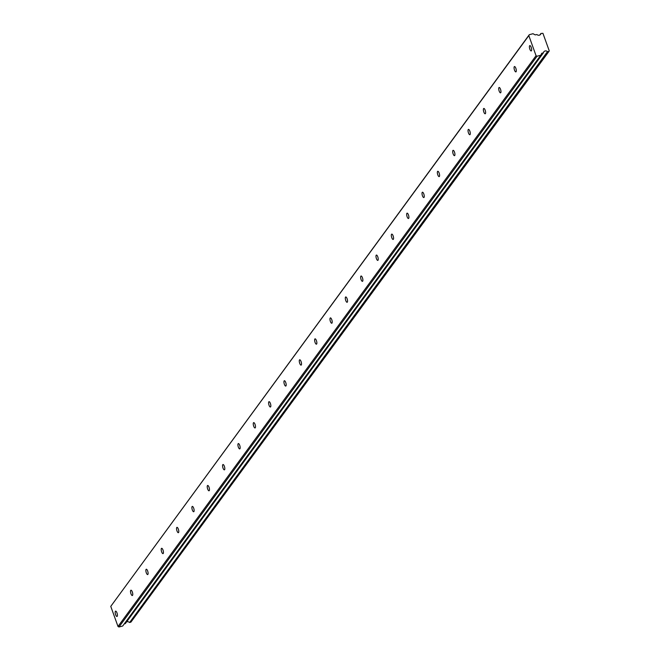 <?xml version="1.0" encoding="UTF-8"?>
<svg xmlns="http://www.w3.org/2000/svg" width="660" height="660" viewBox="0 0 660 660"><rect width="100%" height="100%" fill="white"/><g stroke="black" fill="none" stroke-linecap="round" stroke-linejoin="round"><path stroke-width="0.99" d="M115.393 611.292A2.755 0.916 -104.7 0 0 115.517 614.386A2.755 0.916 -104.7 0 0 116.993 616.465A2.755 0.916 -104.7 0 0 117.2 616.316A2.755 0.916 -104.7 0 0 117.084 613.222A2.755 0.916 -104.7 0 0 115.599 611.143A2.755 0.916 -104.7 0 0 115.393 611.292M529.617 45.763A2.755 0.916 -104.7 0 0 529.741 48.848A2.755 0.916 -104.7 0 0 531.226 50.935A2.755 0.916 -104.7 0 0 531.432 50.779A2.755 0.916 -104.7 0 0 531.308 47.693A2.755 0.916 -104.7 0 0 529.823 45.606A2.755 0.916 -104.7 0 0 529.617 45.763M514.28 66.701A2.755 0.916 -104.7 0 0 514.396 69.795A2.755 0.916 -104.7 0 0 515.881 71.882A2.755 0.916 -104.7 0 0 516.087 71.725A2.755 0.916 -104.7 0 0 515.963 68.64A2.755 0.916 -104.7 0 0 514.486 66.553A2.755 0.916 -104.7 0 0 514.28 66.701M498.935 87.648A2.755 0.916 -104.7 0 0 499.059 90.742A2.755 0.916 -104.7 0 0 500.536 92.829A2.755 0.916 -104.7 0 0 500.742 92.672A2.755 0.916 -104.7 0 0 500.627 89.587A2.755 0.916 -104.7 0 0 499.141 87.499A2.755 0.916 -104.7 0 0 498.935 87.648M483.598 108.595A2.755 0.916 -104.7 0 0 483.714 111.688A2.755 0.916 -104.7 0 0 485.199 113.776A2.755 0.916 -104.7 0 0 485.405 113.619A2.755 0.916 -104.7 0 0 485.281 110.525A2.755 0.916 -104.7 0 0 483.796 108.446A2.755 0.916 -104.7 0 0 483.598 108.595M468.254 129.542A2.755 0.916 -104.7 0 0 468.369 132.635A2.755 0.916 -104.7 0 0 469.854 134.714A2.755 0.916 -104.7 0 0 470.06 134.566A2.755 0.916 -104.7 0 0 469.945 131.472A2.755 0.916 -104.7 0 0 468.46 129.393A2.755 0.916 -104.7 0 0 468.254 129.542M452.909 150.488A2.755 0.916 -104.7 0 0 453.032 153.582A2.755 0.916 -104.7 0 0 454.517 155.661A2.755 0.916 -104.7 0 0 454.723 155.512A2.755 0.916 -104.7 0 0 454.6 152.419A2.755 0.916 -104.7 0 0 453.115 150.331A2.755 0.916 -104.7 0 0 452.909 150.488M437.572 171.435A2.755 0.916 -104.7 0 0 437.687 174.52A2.755 0.916 -104.7 0 0 439.172 176.608A2.755 0.916 -104.7 0 0 439.379 176.459A2.755 0.916 -104.7 0 0 439.255 173.365A2.755 0.916 -104.7 0 0 437.778 171.278A2.755 0.916 -104.7 0 0 437.572 171.435M422.227 192.382A2.755 0.916 -104.7 0 0 422.35 195.467A2.755 0.916 -104.7 0 0 423.827 197.554A2.755 0.916 -104.7 0 0 424.034 197.406A2.755 0.916 -104.7 0 0 423.918 194.312A2.755 0.916 -104.7 0 0 422.433 192.225A2.755 0.916 -104.7 0 0 422.227 192.382M406.89 213.32A2.755 0.916 -104.7 0 0 407.005 216.414A2.755 0.916 -104.7 0 0 408.49 218.501A2.755 0.916 -104.7 0 0 408.697 218.345A2.755 0.916 -104.7 0 0 408.573 215.259A2.755 0.916 -104.7 0 0 407.088 213.172A2.755 0.916 -104.7 0 0 406.89 213.32M391.545 234.267A2.755 0.916 -104.7 0 0 391.669 237.361A2.755 0.916 -104.7 0 0 393.145 239.448A2.755 0.916 -104.7 0 0 393.352 239.291A2.755 0.916 -104.7 0 0 393.236 236.206A2.755 0.916 -104.7 0 0 391.751 234.118A2.755 0.916 -104.7 0 0 391.545 234.267M376.2 255.214A2.755 0.916 -104.7 0 0 376.324 258.308A2.755 0.916 -104.7 0 0 377.809 260.395A2.755 0.916 -104.7 0 0 378.015 260.238A2.755 0.916 -104.7 0 0 377.891 257.152A2.755 0.916 -104.7 0 0 376.406 255.065A2.755 0.916 -104.7 0 0 376.2 255.214M360.863 276.161A2.755 0.916 -104.7 0 0 360.979 279.254A2.755 0.916 -104.7 0 0 362.464 281.333A2.755 0.916 -104.7 0 0 362.67 281.185A2.755 0.916 -104.7 0 0 362.546 278.091A2.755 0.916 -104.7 0 0 361.07 276.012A2.755 0.916 -104.7 0 0 360.863 276.161M345.518 297.107A2.755 0.916 -104.7 0 0 345.642 300.201A2.755 0.916 -104.7 0 0 347.119 302.28A2.755 0.916 -104.7 0 0 347.325 302.132A2.755 0.916 -104.7 0 0 347.209 299.038A2.755 0.916 -104.7 0 0 345.724 296.959A2.755 0.916 -104.7 0 0 345.518 297.107M330.182 318.054A2.755 0.916 -104.7 0 0 330.297 321.148A2.755 0.916 -104.7 0 0 331.782 323.227A2.755 0.916 -104.7 0 0 331.988 323.078A2.755 0.916 -104.7 0 0 331.864 319.984A2.755 0.916 -104.7 0 0 330.379 317.897A2.755 0.916 -104.7 0 0 330.182 318.054M314.837 339.001A2.755 0.916 -104.7 0 0 314.96 342.086A2.755 0.916 -104.7 0 0 316.437 344.173A2.755 0.916 -104.7 0 0 316.643 344.025A2.755 0.916 -104.7 0 0 316.528 340.931A2.755 0.916 -104.7 0 0 315.043 338.844A2.755 0.916 -104.7 0 0 314.837 339.001M299.491 359.947A2.755 0.916 -104.7 0 0 299.615 363.033A2.755 0.916 -104.7 0 0 301.1 365.12A2.755 0.916 -104.7 0 0 301.307 364.972A2.755 0.916 -104.7 0 0 301.183 361.878A2.755 0.916 -104.7 0 0 299.698 359.791A2.755 0.916 -104.7 0 0 299.491 359.947M284.155 380.886A2.755 0.916 -104.7 0 0 284.27 383.98A2.755 0.916 -104.7 0 0 285.755 386.067A2.755 0.916 -104.7 0 0 285.962 385.91A2.755 0.916 -104.7 0 0 285.838 382.825A2.755 0.916 -104.7 0 0 284.361 380.737A2.755 0.916 -104.7 0 0 284.155 380.886M268.81 401.833A2.755 0.916 -104.7 0 0 268.933 404.926A2.755 0.916 -104.7 0 0 270.41 407.014A2.755 0.916 -104.7 0 0 270.616 406.857A2.755 0.916 -104.7 0 0 270.501 403.772A2.755 0.916 -104.7 0 0 269.016 401.684A2.755 0.916 -104.7 0 0 268.81 401.833M253.473 422.779A2.755 0.916 -104.7 0 0 253.588 425.873A2.755 0.916 -104.7 0 0 255.073 427.96A2.755 0.916 -104.7 0 0 255.28 427.804A2.755 0.916 -104.7 0 0 255.156 424.71A2.755 0.916 -104.7 0 0 253.671 422.631A2.755 0.916 -104.7 0 0 253.473 422.779M238.128 443.726A2.755 0.916 -104.7 0 0 238.252 446.82A2.755 0.916 -104.7 0 0 239.728 448.899A2.755 0.916 -104.7 0 0 239.935 448.751A2.755 0.916 -104.7 0 0 239.819 445.657A2.755 0.916 -104.7 0 0 238.334 443.578A2.755 0.916 -104.7 0 0 238.128 443.726M222.783 464.673A2.755 0.916 -104.7 0 0 222.907 467.767A2.755 0.916 -104.7 0 0 224.392 469.846A2.755 0.916 -104.7 0 0 224.598 469.697A2.755 0.916 -104.7 0 0 224.474 466.603A2.755 0.916 -104.7 0 0 222.989 464.524A2.755 0.916 -104.7 0 0 222.783 464.673M207.446 485.62A2.755 0.916 -104.7 0 0 207.562 488.705A2.755 0.916 -104.7 0 0 209.047 490.792A2.755 0.916 -104.7 0 0 209.253 490.644A2.755 0.916 -104.7 0 0 209.129 487.55A2.755 0.916 -104.7 0 0 207.652 485.463A2.755 0.916 -104.7 0 0 207.446 485.62M192.101 506.566A2.755 0.916 -104.7 0 0 192.225 509.652A2.755 0.916 -104.7 0 0 193.702 511.739A2.755 0.916 -104.7 0 0 193.908 511.591A2.755 0.916 -104.7 0 0 193.792 508.497A2.755 0.916 -104.7 0 0 192.307 506.41A2.755 0.916 -104.7 0 0 192.101 506.566M176.764 527.513A2.755 0.916 -104.7 0 0 176.88 530.599A2.755 0.916 -104.7 0 0 178.365 532.686A2.755 0.916 -104.7 0 0 178.571 532.538A2.755 0.916 -104.7 0 0 178.447 529.444A2.755 0.916 -104.7 0 0 176.962 527.356A2.755 0.916 -104.7 0 0 176.764 527.513M161.419 548.452A2.755 0.916 -104.7 0 0 161.543 551.545A2.755 0.916 -104.7 0 0 163.02 553.633A2.755 0.916 -104.7 0 0 163.226 553.476A2.755 0.916 -104.7 0 0 163.111 550.39A2.755 0.916 -104.7 0 0 161.626 548.303A2.755 0.916 -104.7 0 0 161.419 548.452M146.075 569.398A2.755 0.916 -104.7 0 0 146.198 572.492A2.755 0.916 -104.7 0 0 147.683 574.58A2.755 0.916 -104.7 0 0 147.889 574.423A2.755 0.916 -104.7 0 0 147.766 571.337A2.755 0.916 -104.7 0 0 146.281 569.25A2.755 0.916 -104.7 0 0 146.075 569.398M130.738 590.345A2.755 0.916 -104.7 0 0 130.853 593.439A2.755 0.916 -104.7 0 0 132.338 595.526A2.755 0.916 -104.7 0 0 132.544 595.369A2.755 0.916 -104.7 0 0 132.421 592.276A2.755 0.916 -104.7 0 0 130.944 590.197A2.755 0.916 -104.7 0 0 130.738 590.345M539.822 35.021L540.944 33.487A2.516 2.293 -143.8 0 1 536.935 34.543L535.169 34.881L533.016 33.718L529.287 34.7L528.825 35.607L536.06 55.704L118 626.472L110.764 606.375L528.825 35.607M547.709 51.703L548.963 51.373L130.903 622.141L129.649 622.471L547.486 51.637L129.649 622.471M126.571 621.91A2.516 2.293 -143.8 0 1 129.426 622.413M536.06 55.704L537.034 56.232L540.771 55.25L541.778 53.254L543.32 52.858L125.26 623.626L543.361 52.841M125.26 623.626L124.278 623.881M118 626.472L118.973 627L122.71 626.018L540.771 55.25M529.287 34.7L110.764 606.375M537.034 56.232L118.973 627M547.486 51.637A2.516 2.293 -143.8 0 0 543.469 52.693L543.32 52.858M548.963 51.373L549.236 50.828L542.933 33.313L540.944 33.487M539.781 35.038L540.986 33.404M125.367 623.552L543.428 52.775"/></g></svg>
